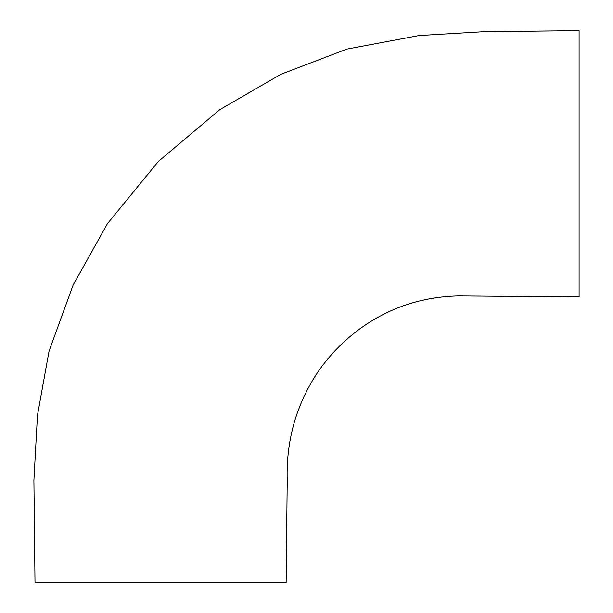 <?xml version="1.0" encoding="UTF-8"?>
<svg xmlns="http://www.w3.org/2000/svg" width="613" height="613" viewBox="0 0 613 613"><rect width="100%" height="100%" fill="white"/><g stroke="black" fill="none" stroke-linecap="round" stroke-linejoin="round"><path stroke-width="0.92" d="M579.093 296.922L458.639 295.918C421.966 296.715 389.04 307.68 359.869 328.821C328.307 352.061 306.638 382.566 294.868 420.334C289.091 439.812 286.547 459.742 287.229 480.14L286.125 582.35L35.01 582.35L33.907 480.171L37.485 415.139L49.063 351.065L73.131 285.053L107.413 223.722L158.284 161.525L219.799 109.65L280.93 74.273L346.92 49.086L419.085 35.554L483.91 31.684L579.093 30.65L579.093 296.922"/></g></svg>
